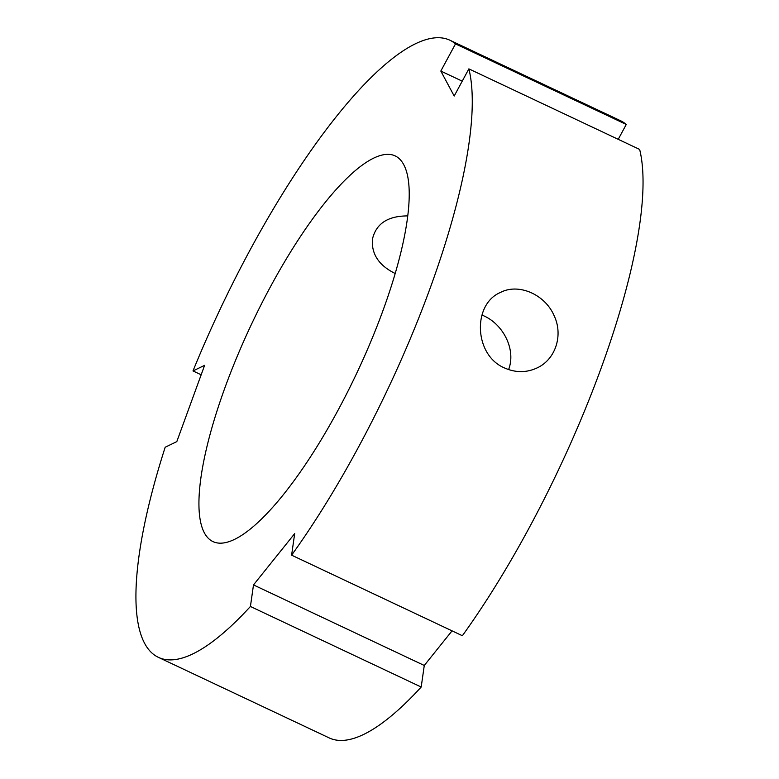 <?xml version="1.0" encoding="UTF-8"?>
<svg xmlns="http://www.w3.org/2000/svg" width="779" height="779" viewBox="0 0 779 779"><rect width="100%" height="100%" fill="white"/><g stroke="black" fill="none" stroke-linecap="round" stroke-linejoin="round"><path stroke-width="1.17" d="M424.273 665.47L421.196 687.029L250.419 606.471L253.496 584.912L424.273 665.47L452.054 630.854M253.496 584.912L294.676 533.605L291.609 555.164L462.375 635.722A341.251 92.857 -64.7 0 0 639.647 149.432L468.87 68.873L454.186 96.031L440.817 71.055L455.501 43.897A341.251 92.857 -64.7 0 0 449.687 40.119A341.251 92.857 -64.7 0 0 192.997 370.931L204.614 365.332L176.804 441.625L165.187 447.224A341.251 92.857 -64.7 0 0 158.507 657.398A341.251 92.857 -64.7 0 0 250.419 606.471M395.128 273.468C378.847 265.454 371.291 254.003 372.45 239.124C376.062 223.68 387.806 215.939 407.67 215.91M201.167 374.787L192.997 370.931M504.558 367.97C473.953 355.214 472.23 304.161 500.537 292.417C518.571 282.913 545.183 294.413 554.2 315.875C563.392 335.223 555.583 359.538 536.994 367.97C526.419 372.829 515.61 372.829 504.558 367.97M508.599 369.597C516.545 348.953 502.358 322.798 481.919 315.076M291.609 555.164A341.251 92.857 -64.7 0 0 468.87 68.873M403.688 164.583A213.28 58.035 -64.7 0 0 395.089 155.858A213.28 58.035 -64.7 0 0 251.607 324.006A213.28 58.035 -64.7 0 0 213.105 541.658A213.28 58.035 -64.7 0 0 347.268 392.587A213.28 58.035 -64.7 0 0 403.688 164.583M455.501 43.897L626.267 124.445A341.251 92.857 -64.7 0 0 620.464 120.677L449.687 40.119M158.507 657.398L329.283 737.956A341.251 92.857 -64.7 0 0 421.196 687.029M626.267 124.445L618.224 139.334M440.817 71.055L462.229 81.152M482.172 315.174A213.28 58.035 -64.7 0 0 481.685 315.894"/></g></svg>
